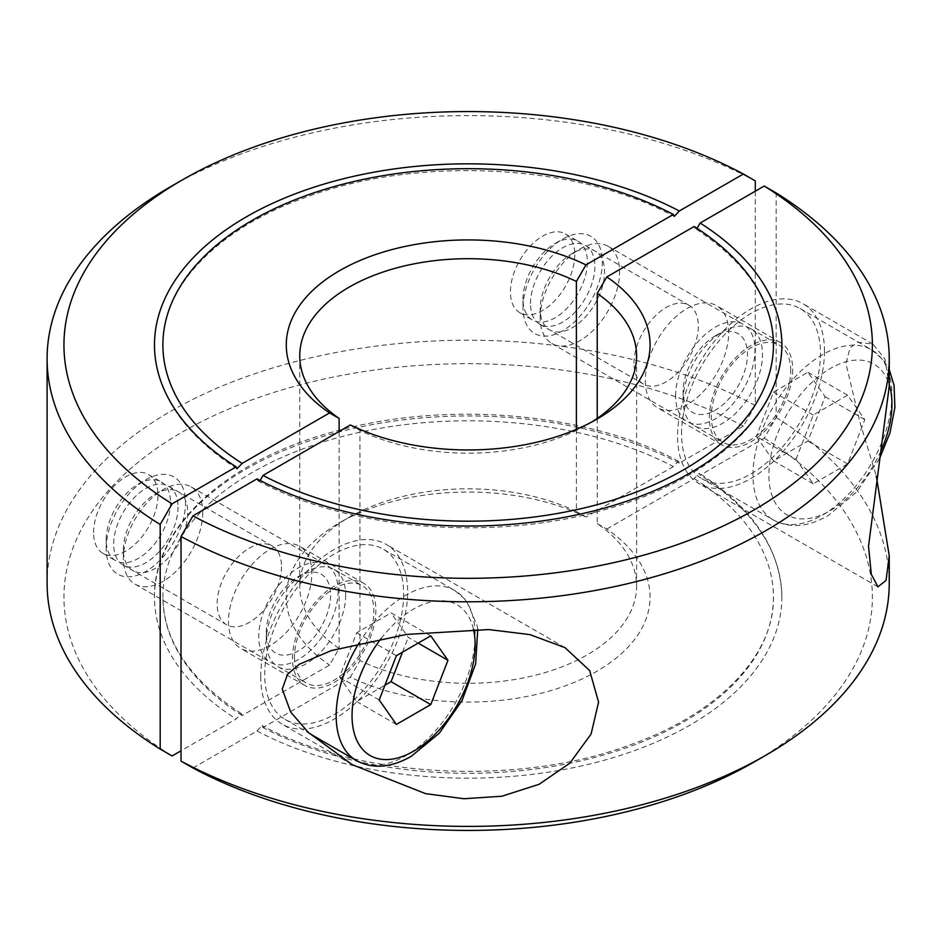 <?xml version="1.0" encoding="UTF-8"?>
<svg xmlns="http://www.w3.org/2000/svg" width="942" height="942" viewBox="0 0 942 942"><rect width="100%" height="100%" fill="white"/><g stroke="black" fill="none" stroke-linecap="round" stroke-linejoin="round"><path stroke-width="0.71" stroke-dasharray="4.71 3.53" d="M597.228 418.425L597.228 523.575A168.43 97.238 180 0 1 636.592 586.054A168.43 97.238 180 0 1 587.266 654.82A168.43 97.238 180 0 1 359.95 660.566L359.95 430.459L350.389 424.972M591.847 421.945A168.43 97.238 180 0 1 587.266 424.701L587.266 424.701A168.43 97.238 180 0 1 359.95 430.459M597.228 523.575L606.789 529.063A181.9 105.021 180 0 1 596.792 671.316A181.9 105.021 180 0 1 350.389 677.098L359.95 660.566M596.792 419.202L587.266 424.701L596.792 419.202M824.462 351.248A103.867 59.97 -60 0 1 779.116 455.763A103.867 59.97 -60 0 1 699.082 483.599A103.867 59.97 -60 0 1 677.569 436.052A103.867 59.97 -60 0 1 722.914 331.525A103.867 59.97 -60 0 1 802.949 303.701A103.867 59.97 -60 0 1 824.462 351.248M889.236 386.232L884.997 359.09L872.963 344.124L857.679 342.193L850.014 347.904L845.963 363.659L859.846 421.91L876.307 476.016M260.746 676.709A103.867 59.97 -60 0 1 306.079 572.183A103.867 59.97 -60 0 1 386.114 544.358A103.867 59.97 -60 0 1 407.627 591.906A103.867 59.97 -60 0 1 362.293 696.421A103.867 59.97 -60 0 1 282.247 724.245A103.867 59.97 -60 0 1 260.746 676.709M645.317 380.756A58.946 34.03 120 0 0 657.528 407.745A58.946 34.03 120 0 0 702.956 391.943A58.946 34.03 120 0 0 728.684 332.62A58.946 34.03 120 0 0 716.473 305.632A58.946 34.03 120 0 0 671.057 321.434A58.946 34.03 120 0 0 645.317 380.756M792.705 369.582A58.946 34.03 -60 0 1 766.965 428.904A58.946 34.03 -60 0 1 721.537 444.695A58.946 34.03 -60 0 1 709.338 417.706A58.946 34.03 -60 0 1 735.066 358.384A58.946 34.03 -60 0 1 780.494 342.594A58.946 34.03 -60 0 1 792.705 369.582M311.849 573.278A58.946 34.03 120 0 0 299.638 546.289A58.946 34.03 120 0 0 254.222 562.091A58.946 34.03 120 0 0 228.482 621.414A58.946 34.03 120 0 0 240.693 648.402A58.946 34.03 120 0 0 286.121 632.6A58.946 34.03 120 0 0 311.849 573.278M292.503 658.364A58.946 34.03 -60 0 1 318.231 599.041A58.946 34.03 -60 0 1 363.659 583.251A58.946 34.03 -60 0 1 375.87 610.239A58.946 34.03 -60 0 1 350.13 669.562A58.946 34.03 -60 0 1 304.713 685.352A58.946 34.03 -60 0 1 292.503 658.364M260.145 480.502L257.931 480.832L257.013 478.877M192.945 767.989L257.013 731.004L262.053 725.599L262.983 727.554L350.389 677.098M696.998 228.282L695.019 228.376L694.195 226.48M606.789 529.063L694.195 478.595L699.329 473.261L700.153 475.157L764.221 438.16L776.137 417.53L776.137 192.922M764.221 438.16A404.224 233.38 180 0 1 754 762.078M257.013 731.004A313.698 181.111 0 0 0 594.991 762.714A313.698 181.111 0 0 0 781.86 597.063A313.698 181.111 0 0 0 700.153 475.157M694.195 478.595A305.267 176.248 180 0 1 773.441 597.063A305.267 176.248 180 0 1 591.764 758.216A305.267 176.248 180 0 1 262.983 727.554M776.137 417.53A421.062 243.095 180 0 1 889.236 583.31M755.296 191.202L755.296 405.496L743.379 426.137L679.312 463.123L678.393 461.168L673.353 466.561L585.948 517.028L576.386 511.541L576.386 429.352M576.386 511.541A168.43 97.238 0 0 0 349.07 517.299L349.07 517.299A168.43 97.238 0 0 0 299.744 586.054A168.43 97.238 0 0 0 339.108 648.532L329.547 665.064L242.141 715.52L241.317 713.624L236.171 718.97L181.029 750.798M585.948 517.028A181.9 105.021 0 0 0 339.544 522.798L349.07 517.299L339.544 522.798A181.9 105.021 0 0 0 329.547 665.064M743.379 426.137A404.224 233.38 0 0 0 182.336 432.037A404.224 233.38 0 0 0 172.103 755.955M755.296 405.496A421.062 243.095 0 0 0 170.431 411.407A421.062 243.095 0 0 0 47.1 583.31M574.773 254.74A45.51 26.27 -60 0 1 554.909 300.533A45.51 26.27 -60 0 1 519.843 312.732A45.51 26.27 -60 0 1 510.423 291.89A45.51 26.27 -60 0 1 530.287 246.097A45.51 26.27 -60 0 1 565.353 233.91A45.51 26.27 -60 0 1 574.773 254.74M522.998 299.156A45.51 26.27 -60 0 1 555.179 243.425A45.51 26.27 -60 0 1 577.929 241.164A45.51 26.27 -60 0 1 587.361 262.006A45.51 26.27 -60 0 1 567.496 307.798A45.51 26.27 -60 0 1 532.418 319.986A45.51 26.27 -60 0 1 522.998 299.156L522.998 307.846A56.143 32.417 -60 0 1 562.692 239.08A56.143 32.417 -60 0 1 602.397 262.006A56.143 32.417 -60 0 1 562.692 330.76A56.143 32.417 -60 0 1 522.998 307.846M633.978 363.235A45.51 26.27 -60 0 1 653.842 317.442A45.51 26.27 -60 0 1 688.92 305.243A45.51 26.27 -60 0 1 698.34 326.073A45.51 26.27 -60 0 1 678.476 371.878A45.51 26.27 -60 0 1 643.41 384.065A45.51 26.27 -60 0 1 633.978 363.235M530.523 303.501A45.51 26.27 -60 0 1 550.387 257.708A45.51 26.27 -60 0 1 585.453 245.509A45.51 26.27 -60 0 1 594.873 266.339A45.51 26.27 -60 0 1 575.009 312.143A45.51 26.27 -60 0 1 539.943 324.331A45.51 26.27 -60 0 1 530.523 303.501M93.588 532.548A45.51 26.27 -60 0 1 113.452 486.755A45.51 26.27 -60 0 1 148.518 474.568A45.51 26.27 -60 0 1 157.95 495.398A45.51 26.27 -60 0 1 138.085 541.191A45.51 26.27 -60 0 1 103.008 553.39A45.51 26.27 -60 0 1 93.588 532.548M170.526 502.663A45.51 26.27 -60 0 1 150.661 548.456A45.51 26.27 -60 0 1 115.595 560.643A45.51 26.27 -60 0 1 106.163 539.813A45.51 26.27 -60 0 1 138.344 484.082A45.51 26.27 -60 0 1 161.094 481.821A45.51 26.27 -60 0 1 170.526 502.663M106.163 548.503A56.143 32.417 -60 0 1 145.869 479.737A56.143 32.417 -60 0 1 185.562 502.663A56.143 32.417 -60 0 1 145.869 571.417A56.143 32.417 -60 0 1 106.163 548.503L106.163 539.813M281.505 566.731A45.51 26.27 -60 0 1 261.64 612.536A45.51 26.27 -60 0 1 226.575 624.723A45.51 26.27 -60 0 1 217.155 603.893A45.51 26.27 -60 0 1 237.019 558.088A45.51 26.27 -60 0 1 272.085 545.901A45.51 26.27 -60 0 1 281.505 566.731M178.038 506.996A45.51 26.27 -60 0 1 158.174 552.801A45.51 26.27 -60 0 1 123.108 564.988A45.51 26.27 -60 0 1 113.688 544.158A45.51 26.27 -60 0 1 133.552 498.353A45.51 26.27 -60 0 1 168.618 486.166A45.51 26.27 -60 0 1 178.038 506.996M339.108 431.483L339.108 648.532M755.296 180.888A421.062 243.095 0 0 0 170.431 186.799M679.312 463.123A313.698 181.111 0 0 0 341.345 431.412A313.698 181.111 0 0 0 154.476 597.063A313.698 181.111 0 0 0 236.171 718.97M242.141 715.52A305.267 176.248 180 0 1 162.895 597.063A305.267 176.248 180 0 1 344.572 435.91A305.267 176.248 180 0 1 673.353 466.561M681.549 433.756A98.251 56.72 -60 0 1 724.433 334.881A98.251 56.72 -60 0 1 800.147 308.564A98.251 56.72 -60 0 1 820.494 353.533A98.251 56.72 -60 0 1 777.597 452.407A98.251 56.72 -60 0 1 701.896 478.736A98.251 56.72 -60 0 1 681.549 433.756M540.19 317.772A56.143 32.417 -60 0 1 579.895 249.006A56.143 32.417 -60 0 1 607.967 246.227A56.143 32.417 -60 0 1 619.589 271.932A56.143 32.417 -60 0 1 595.085 328.428A56.143 32.417 -60 0 1 551.824 343.465A56.143 32.417 -60 0 1 540.19 317.772L540.19 309.082A45.51 26.27 -60 0 1 572.371 253.351A45.51 26.27 -60 0 1 604.552 271.932A45.51 26.27 -60 0 1 572.371 327.663A45.51 26.27 -60 0 1 540.19 309.082M675.591 395.934A56.143 32.417 -60 0 1 700.094 339.438A56.143 32.417 -60 0 1 743.356 324.401A56.143 32.417 -60 0 1 754.989 350.094A56.143 32.417 -60 0 1 730.486 406.603A56.143 32.417 -60 0 1 687.213 421.639A56.143 32.417 -60 0 1 675.591 395.934M683.115 400.279A56.143 32.417 -60 0 1 722.808 331.525A56.143 32.417 -60 0 1 750.88 328.734A56.143 32.417 -60 0 1 762.502 354.439A56.143 32.417 -60 0 1 737.998 410.936A56.143 32.417 -60 0 1 694.737 425.984A56.143 32.417 -60 0 1 683.115 400.279L683.115 391.601A45.51 26.27 -60 0 1 715.284 335.858A45.51 26.27 -60 0 1 747.465 354.439A45.51 26.27 -60 0 1 715.284 410.17A45.51 26.27 -60 0 1 683.115 391.601M790.715 370.724A56.143 32.417 120 0 0 779.093 345.031A56.143 32.417 120 0 0 735.82 360.068A56.143 32.417 120 0 0 711.316 416.564A56.143 32.417 120 0 0 722.95 442.269A56.143 32.417 120 0 0 766.211 427.221A56.143 32.417 120 0 0 790.715 370.724M796.037 459.331L813.229 415.033L847.6 395.181L864.791 419.637L847.6 463.947L813.229 483.788L796.037 459.331L756.332 436.417L773.523 460.873L807.906 441.021L825.098 396.712L807.906 372.267L773.523 392.108L756.332 436.417M813.229 483.788L773.523 460.873M813.229 415.033L773.523 392.108M847.6 395.181L807.906 372.267M864.791 419.637L825.098 396.712M847.6 463.947L807.906 441.021M403.659 594.19A98.251 56.72 -60 0 1 360.774 693.065A98.251 56.72 -60 0 1 285.061 719.394A98.251 56.72 -60 0 1 264.714 674.413A98.251 56.72 -60 0 1 307.598 575.538A98.251 56.72 -60 0 1 383.312 549.221A98.251 56.72 -60 0 1 403.659 594.19M202.754 512.589A56.143 32.417 -60 0 1 178.25 569.086A56.143 32.417 -60 0 1 134.989 584.122A56.143 32.417 -60 0 1 123.367 558.429A56.143 32.417 -60 0 1 163.06 489.663A56.143 32.417 -60 0 1 191.132 486.884A56.143 32.417 -60 0 1 202.754 512.589M123.367 549.739A45.51 26.27 -60 0 1 155.536 494.008A45.51 26.27 -60 0 1 187.717 512.589A45.51 26.27 -60 0 1 155.536 568.32A45.51 26.27 -60 0 1 123.367 549.739L123.367 558.429M338.154 590.752A56.143 32.417 -60 0 1 313.651 647.26A56.143 32.417 -60 0 1 270.389 662.297A56.143 32.417 -60 0 1 258.756 636.592A56.143 32.417 -60 0 1 283.259 580.095A56.143 32.417 -60 0 1 326.521 565.059A56.143 32.417 -60 0 1 338.154 590.752M345.679 595.097A56.143 32.417 -60 0 1 321.163 651.593A56.143 32.417 -60 0 1 277.902 666.642A56.143 32.417 -60 0 1 266.28 640.937A56.143 32.417 -60 0 1 305.973 572.183A56.143 32.417 -60 0 1 334.045 569.392A56.143 32.417 -60 0 1 345.679 595.097M266.28 632.259A45.51 26.27 -60 0 1 298.449 576.516A45.51 26.27 -60 0 1 330.63 595.097A45.51 26.27 -60 0 1 298.449 650.828A45.51 26.27 -60 0 1 266.28 632.259L266.28 640.937M294.481 657.222A56.143 32.417 120 0 0 306.115 682.926A56.143 32.417 120 0 0 349.376 667.878A56.143 32.417 120 0 0 373.88 611.382A56.143 32.417 120 0 0 362.258 585.677A56.143 32.417 120 0 0 318.997 600.725A56.143 32.417 120 0 0 294.481 657.222M430.765 635.838L391.071 612.912L356.688 632.765L339.497 677.074L356.688 701.531L384.925 685.223M418.189 643.103L408.263 637.369L391.071 612.912M402.528 652.135L408.263 637.369M396.394 724.445L356.688 701.531M379.202 699.988L339.497 677.074M396.394 655.691L356.688 632.765M752.999 475.015A98.251 56.72 -60 0 1 822.472 354.687A98.251 56.72 -60 0 1 871.597 349.812A98.251 56.72 -60 0 1 891.944 394.792A98.251 56.72 -60 0 1 822.472 515.121A98.251 56.72 -60 0 1 773.347 519.984A98.251 56.72 -60 0 1 752.999 475.015M880.911 450.935A87.017 50.244 -60 0 1 830.408 510.54A87.017 50.244 -60 0 1 768.884 475.015A87.017 50.244 -60 0 1 830.408 368.428A87.017 50.244 -60 0 1 889.236 384.654M358.926 643.162A98.251 56.72 -60 0 1 405.637 595.332A98.251 56.72 -60 0 1 454.762 590.469A98.251 56.72 -60 0 1 475.109 635.45A98.251 56.72 -60 0 1 405.637 755.778A98.251 56.72 -60 0 1 356.512 760.641M381.086 638.57A87.017 50.244 -60 0 1 413.585 609.085A87.017 50.244 -60 0 1 473.473 629.28M636.592 586.054L636.592 355.946M877.944 586.866L699.082 483.599M564.976 647.625L386.114 544.358M721.537 444.695L657.528 407.745M363.659 583.251L299.638 546.289M304.713 685.352L240.693 648.402M780.494 342.594L716.473 305.632M352.273 764.68L282.247 724.245M872.963 344.124L802.949 303.701M773.441 597.063C774.489 654.537 719.7 712.964 631.364 744.404C519.183 786.629 359.444 778.433 262.053 725.599M781.86 597.063C780.753 549.527 753.247 508.256 699.329 473.261M781.86 344.937C783.096 415.139 709.196 482.222 600.772 510.752C489.722 541.803 348.375 529.51 257.931 480.832M773.441 344.937C772.805 301.146 746.665 262.288 695.019 228.376M565.353 233.91L577.929 241.164M555.179 243.425L562.692 239.08M585.453 245.509L688.92 305.243M103.008 553.39L115.595 560.643M123.108 564.988L226.575 624.723M168.618 486.166L272.085 545.901M138.344 484.082L145.869 479.737M148.518 474.568L161.094 481.821M539.943 324.331L643.41 384.065M519.843 312.732L532.418 319.986M162.895 344.937C161.836 287.463 216.636 229.036 304.961 197.596C417.141 155.371 576.881 163.567 674.272 216.401M236.995 468.739C183.078 433.744 155.571 392.473 154.476 344.937M154.476 597.063C153.228 526.861 227.14 459.778 335.564 431.248C446.614 400.197 587.961 412.49 678.393 461.168M241.317 713.624C189.66 679.712 163.519 640.854 162.895 597.063M299.744 355.946L299.744 586.054M800.147 308.564L871.597 349.812L883.149 359.762L889.236 369.558M879.451 458.766L856.584 492.065L828.089 515.674C807.8 527.167 789.549 528.603 773.347 519.984L701.896 478.736M572.371 253.351L579.895 249.006M607.967 246.227L743.356 324.401M715.284 335.858L722.808 331.525M750.88 328.734L779.093 345.031M694.737 425.984L722.95 442.269M551.824 343.465L687.213 421.639M285.061 719.394L309.376 733.429M477.735 629.291L477.229 625.865L466.314 600.419L454.762 590.469L383.312 549.221M134.989 584.122L270.389 662.297M277.902 666.642L306.115 682.926M334.045 569.392L362.258 585.677M298.449 576.516L305.973 572.183M191.132 486.884L326.521 565.059M155.536 494.008L163.06 489.663"/><path stroke-width="1.41" d="M606.789 276.936A181.9 105.021 180 0 1 596.792 419.202A181.9 105.021 180 0 1 350.389 424.972L262.983 475.439A305.267 176.248 0 0 0 591.764 506.089A305.267 176.248 0 0 0 773.441 344.937A305.267 176.248 0 0 0 694.195 226.48L606.789 276.936L597.228 293.468L597.228 418.425M597.228 293.468A168.43 97.238 180 0 1 636.592 355.946A168.43 97.238 180 0 1 591.847 421.945M876.307 476.016L889.236 555.768L886.057 580.413L877.956 586.854L871.315 574.326L868.524 546.289L889.236 386.232L889.236 358.69A421.062 243.095 180 0 0 776.137 192.922L764.221 186.045A404.224 233.38 180 0 1 753.989 509.963A404.224 233.38 180 0 1 192.945 515.863L181.029 536.504L181.029 761.112L192.945 767.989A404.224 233.38 180 0 0 753.989 762.078L754 762.078A404.224 233.38 180 0 1 753.989 762.078L765.905 755.201A421.062 243.095 180 0 1 181.029 761.112M889.236 358.69A421.062 243.095 180 0 1 765.905 530.593A421.062 243.095 180 0 1 181.029 536.504M282.247 689.12L287.51 674.342L299.262 664.275L331.313 650.581L406.438 634.437L488.804 629.562L529.863 634.602L564.976 647.625L589.668 670.586L598.582 702.143L591.081 734.065L569.804 763.197L539.13 784.286L501.921 796.226L463.911 798.745L425.607 793.647L352.273 764.68L308.246 732.37L290.725 712.117L282.247 689.12M889.236 555.768L889.236 583.31A421.062 243.095 180 0 1 765.905 755.201L753.989 762.078M262.983 475.439L260.145 480.502M764.221 186.045L700.153 223.03A313.698 181.111 180 0 1 781.86 344.937A313.698 181.111 180 0 1 594.991 510.588A313.698 181.111 180 0 1 257.013 478.877L192.945 515.863M700.153 223.03L696.998 228.282M576.386 429.352L576.386 281.434A168.43 97.238 0 0 0 349.07 287.18A168.43 97.238 0 0 0 299.744 355.946A168.43 97.238 0 0 0 339.108 418.425L339.108 431.483M576.386 281.434L585.948 264.902A181.9 105.021 0 0 0 339.544 270.684A181.9 105.021 0 0 0 329.547 412.937L339.108 418.425M181.029 750.798L172.103 755.955L160.187 749.078L160.187 524.47L172.103 503.84L236.171 466.843L236.995 468.739L242.141 463.405L329.547 412.937M170.431 186.799L182.324 179.922L170.42 186.799A421.062 243.095 0 0 0 170.42 186.799A421.062 243.095 0 0 0 47.1 358.69L47.1 583.31A421.062 243.095 0 0 0 160.187 749.078M47.1 358.69A421.062 243.095 0 0 0 160.187 524.47M585.948 264.902L673.353 214.446L674.272 216.401L679.312 210.996L743.379 174.011A404.224 233.38 0 0 0 182.336 179.922L182.336 179.922A404.224 233.38 0 0 0 172.103 503.84M743.379 174.011L755.296 180.888L755.296 191.202M236.171 466.843A313.698 181.111 180 0 1 154.476 344.937A313.698 181.111 180 0 1 341.345 179.286A313.698 181.111 180 0 1 679.312 210.996M673.353 214.446A305.267 176.248 0 0 0 344.572 183.784A305.267 176.248 0 0 0 162.895 344.937A305.267 176.248 0 0 0 242.141 463.405M447.956 660.295L430.765 704.592L396.394 724.445L379.202 699.988L396.394 655.691L430.765 635.838L447.956 660.295L418.189 643.103M430.765 704.592L391.071 681.678L402.528 652.135M384.925 685.223L391.071 681.678M889.236 384.654A87.017 50.244 -60 0 1 880.911 450.935M309.376 733.429L356.512 760.641A98.251 56.72 -60 0 1 336.164 715.673A98.251 56.72 -60 0 1 358.926 643.162M473.473 629.28A87.017 50.244 -60 0 1 475.109 644.622A87.017 50.244 -60 0 1 413.585 751.198A87.017 50.244 -60 0 1 354.416 733.818A87.017 50.244 -60 0 1 381.086 638.57M879.451 458.766L889.99 432.79L894.9 407.439L894.052 385.207L889.236 369.558M356.512 760.641C372.714 769.261 390.965 767.824 411.254 756.332L439.337 733.17L462.051 700.53L475.639 663.922L477.735 629.291"/></g></svg>
